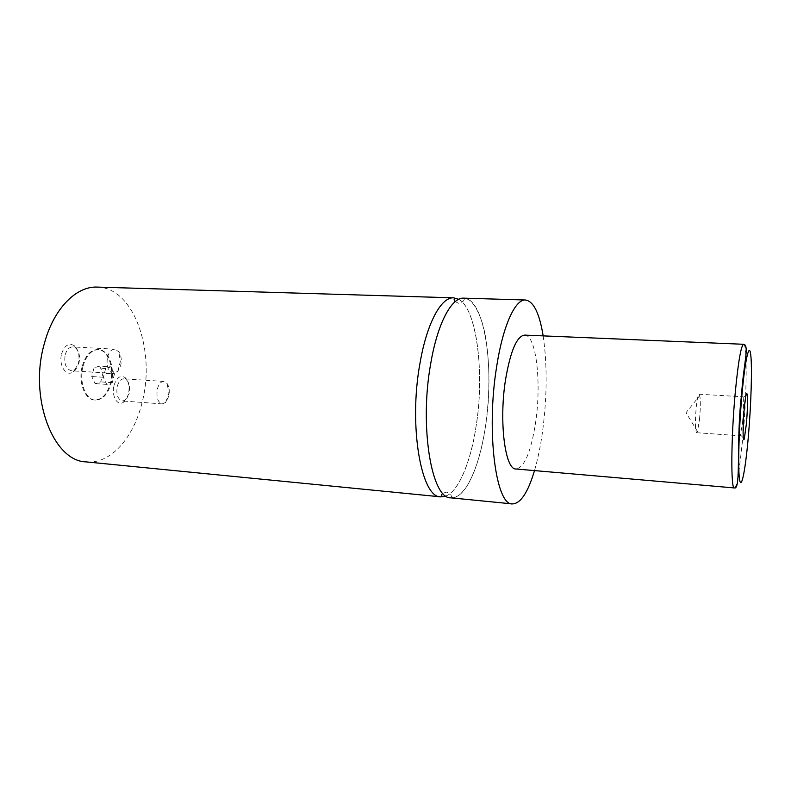 <?xml version="1.0" encoding="UTF-8"?>
<svg xmlns="http://www.w3.org/2000/svg" width="791" height="791" viewBox="0 0 791 791"><rect width="100%" height="100%" fill="white"/><g stroke="black" fill="none" stroke-linecap="round" stroke-linejoin="round"><path stroke-width="0.59" stroke-dasharray="3.96 2.97" d="M458.681 299.305C477.2 309.271 484.735 373.777 475.974 426.982C470.576 462.092 458.77 490.964 446.025 496.046M82.274 366.104C85.586 355.268 90.767 349.741 97.847 349.533C107.962 349.652 114.606 367.993 110.424 383.16C107.21 394.175 101.94 399.801 94.594 400.019C84.775 399.9 77.894 381.509 82.274 366.104M83.055 366.154C86.357 355.317 91.548 349.79 98.608 349.573C108.723 349.691 115.357 368.042 111.175 383.21C107.972 394.234 102.701 399.851 95.365 400.078C85.557 399.959 78.675 381.569 83.055 366.154M742.571 422.147C743.53 410.143 743.718 401.897 743.135 397.418L742.798 396.756C742.096 397.201 741.335 401.69 740.534 410.222C739.417 424.975 739.338 433.498 740.297 435.792L742.571 422.147M699.531 419.299C700.49 408.522 700.579 400.612 699.788 395.579L699.096 394.215C698.077 394.63 697.118 399.04 696.209 407.454C695.022 421.999 695.16 430.423 696.624 432.717L697.484 431.451L699.531 419.299M61.678 353.617C64.704 345.192 68.946 342.582 74.403 345.786C78.625 349.978 79.931 355.95 78.329 363.712C77.241 367.627 75.461 370.415 72.97 372.077C66.009 377.119 58.307 364.839 61.678 353.617M65.228 354.635C66.79 349.592 69.292 347.022 72.723 346.923L75.728 348.139C79.219 351.6 80.296 356.543 78.971 362.98L74.532 369.901L71.417 370.752C65.861 369.002 63.804 363.623 65.228 354.635M107.527 357.048C109.049 351.926 111.452 349.306 114.754 349.187L118.877 351.787C121.25 355.535 121.863 360.093 120.697 365.491L117.8 371.315L113.41 373.421C108.08 371.651 106.123 366.193 107.527 357.048M114.033 385.355C116.672 377.465 120.341 374.855 125.057 377.544C128.755 381.242 129.882 386.759 128.449 394.086C127.4 398.091 125.67 400.849 123.258 402.392C117.256 406.475 111.185 395.49 114.033 385.355M117.286 386.255C118.709 381.4 120.944 378.919 124.009 378.82L126.372 379.789C129.427 382.844 130.367 387.412 129.18 393.483L124.879 400.345L122.407 400.978C117.711 399.396 116 394.491 117.286 386.255M157.379 388.994C158.764 384.05 160.919 381.529 163.856 381.42L167.079 383.427C169.244 386.789 169.808 391.07 168.75 396.281L165.714 402.372L162.234 403.914C157.735 402.322 156.124 397.349 157.379 388.994M524.631 335.107C536.249 334.86 541.598 382.488 535.636 422.216C531.077 451.74 524.532 467.333 516.019 468.994M543.16 335.888C547.342 364.839 547.125 396.835 542.507 431.896C540.5 446.292 537.831 459.185 534.498 470.596M463.724 298.148C484.863 298.187 494.909 369.288 485.298 427.674C479.287 467.807 464.989 499.437 450.88 497.846M97.352 287.093C133.877 287.489 155.797 350.986 142.123 402.372C133.808 437.68 110.483 464.515 86.12 461.885M99.646 366.134L102.949 373.204L100.724 381.895L95.138 383.615L91.756 376.516L94.03 367.736L99.646 366.134L111.195 366.836L114.458 373.935L102.949 373.204M114.458 373.935L112.253 382.666L106.726 384.396L103.384 377.277L105.648 368.448L111.195 366.836M105.648 368.448L94.03 367.736M103.384 377.277L91.756 376.516M106.726 384.396L95.138 383.615M112.253 382.666L100.724 381.895M743.609 344.283C747.376 343.709 746.813 394.274 742.976 436.869L738.913 471.98M737.983 477.329C736.648 484.349 735.442 487.879 734.364 487.938M455.161 301.628L458.642 303.289C466.393 300.807 462.073 299.601 465.82 298.949C471.792 298.266 482.253 314.165 486.03 339.853C490.074 367.153 489.827 396.42 485.288 427.664C481.215 453.381 474.995 473.028 466.641 486.613C461.074 494.335 458.078 495.848 457.05 496.313L453.065 497.321C449.436 496.194 453.866 495.552 446.5 492.091L442.841 493.297M445.936 495.987C457.732 492.14 470.803 462.527 475.974 426.982C485.239 373.214 476.152 307.066 458.572 299.354M98.608 349.573L97.847 349.533M743.135 397.418L746.042 395.085M699.096 394.215L742.798 396.756M697.484 431.451L686.005 412.704L699.788 395.579M75.728 348.139L74.403 345.786M114.754 349.187L72.723 346.923M117.8 371.315L120.311 361.665L118.877 351.787M126.372 379.789L125.057 377.544M163.856 381.42L124.009 378.82M165.714 402.372L168.928 393.078L167.079 383.427M162.234 403.914L122.407 400.978M124.879 400.345L123.258 402.392M113.41 373.421L71.417 370.752M74.532 369.901L72.97 372.077M696.624 432.717L740.297 435.792M740.702 435.179L743.283 437.858M95.365 400.078L94.594 400.019"/><path stroke-width="1.19" d="M446.025 496.046L440.874 496.857C421.277 498.29 408.364 426.003 420.011 363.128C426.873 322.906 441.319 296.823 453.668 297.841L458.681 299.305M746.447 423.452C747.564 409.273 747.802 399.514 747.159 394.185C746.358 391.792 745.359 396.845 744.173 409.333C742.65 426.033 742.769 444.067 744.282 438.906L746.447 423.452M734.364 487.938L516.019 468.994C505.113 470.032 498.814 421.732 505.518 379.799C510.442 350.967 516.81 336.066 524.631 335.107L743.609 344.283C749.7 345.005 743.322 365.165 741.562 394.699C735.897 440.884 741.355 490.331 734.364 487.938C730.755 489.827 731.003 438.323 735.225 392.929C738.23 361.754 741.019 345.538 743.609 344.283M534.498 470.596C527.943 492.575 520.577 503.689 512.4 503.907C496.006 505.785 486.04 431.846 496.57 367.192C502.809 325.852 515.218 299.028 525.511 300.007C533.589 301.282 539.472 313.236 543.16 335.888M512.4 503.907L450.88 497.846C431.718 499.339 419.21 426.824 430.7 363.692C437.482 323.311 451.651 297.139 463.724 298.148L525.511 300.007M440.874 496.857L86.12 461.885C53.205 461.41 28.407 397.418 44.464 343.185C53.768 308.401 76.45 285.927 97.352 287.093L453.668 297.841M738.913 471.98L737.983 477.329M741.899 395.253C738.725 430.818 737.776 471.94 739.753 480.503C741.691 489.629 745.695 467.659 748.424 435.693C751.163 403.835 752.281 366.905 750.718 354.586C749.215 341.771 745.053 359.549 741.899 395.253M442.841 493.297C441.249 494.593 441.19 495.69 442.653 496.58L445.936 495.987M458.572 299.354L455.398 298.345C453.787 298.672 453.708 299.759 455.161 301.628M746.042 395.085L747.159 394.185M743.283 437.858L744.282 438.906"/></g></svg>
